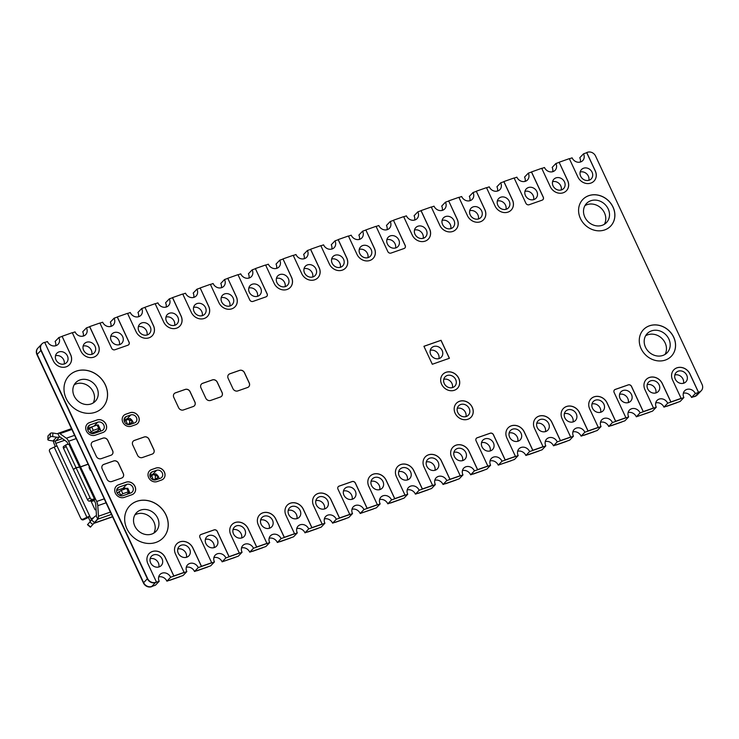 <?xml version="1.0" encoding="UTF-8"?>
<svg xmlns="http://www.w3.org/2000/svg" width="739" height="739" viewBox="0 0 739 739"><rect width="100%" height="100%" fill="white"/><g stroke="black" fill="none" stroke-linecap="round" stroke-linejoin="round"><path stroke-width="1.11" d="M37.772 348.235A6.42 5.616 43.7 0 0 37.744 348.263A6.42 5.616 43.7 0 0 36.95 354.609L76.126 438.615M89.53 467.362L90.86 470.216M104.208 498.843L143.412 582.914A6.42 5.616 43.7 0 0 151.504 586.72L152.326 586.396A14.041 12.277 -136.3 0 1 152.271 586.295M694.263 396.52L694.272 396.538A10.291 8.997 -136.3 0 1 694.318 396.649L695.085 396.381A6.42 5.616 43.7 0 0 697.062 395.116A6.42 5.616 43.7 0 0 697.089 395.088M666.643 406.182L666.652 406.21A10.291 8.997 -136.3 0 1 666.707 406.321L676.979 402.681A10.328 9.034 -136.3 0 1 676.933 402.579M639.032 415.854L649.369 412.353A10.134 8.859 -136.3 0 1 649.322 412.251M611.467 425.507L611.43 425.544A10.697 9.358 -136.3 0 1 611.476 425.655L621.711 421.923M583.801 435.188L583.819 435.216A9.912 8.665 -136.3 0 1 583.865 435.326L594.147 431.687A10.207 8.933 -136.3 0 1 594.091 431.585M556.245 444.841L556.199 444.887A10.207 8.933 -136.3 0 1 556.255 444.998L566.527 441.359A9.912 8.665 -136.3 0 1 566.48 441.257M528.625 454.513L528.588 454.55A10.207 8.933 -136.3 0 1 528.634 454.661L538.916 451.03A10.531 9.21 -136.3 0 1 538.87 450.929M500.959 464.194L511.305 460.702A10.531 9.21 -136.3 0 1 511.249 460.591M473.348 473.865L473.357 473.893A10.531 9.21 -136.3 0 1 473.413 474.004L483.639 470.263M445.783 483.518L445.746 483.555A10.531 9.21 -136.3 0 1 445.802 483.675L456.074 480.036A11.233 9.819 -136.3 0 1 456.028 479.934M418.117 493.209L418.135 493.227A10.531 9.21 -136.3 0 1 418.182 493.338L428.463 489.708A11.233 9.819 -136.3 0 1 428.408 489.606M390.571 503.01L390.626 502.954A11.233 9.819 -136.3 0 0 390.58 502.853L390.515 502.899A11.233 9.819 -136.3 0 1 390.571 503.01L400.843 499.37A11.233 9.819 -136.3 0 1 400.797 499.268M362.895 512.543L373.232 509.042A11.233 9.819 -136.3 0 1 373.186 508.94M335.284 522.214L335.294 522.233A11.233 9.819 -136.3 0 1 335.34 522.344L345.575 518.612M307.72 531.858L307.673 531.904A11.233 9.819 -136.3 0 1 307.729 532.015L318.001 528.376A11.233 9.819 -136.3 0 1 317.955 528.274M280.053 541.548L280.063 541.576A11.233 9.819 -136.3 0 1 280.118 541.687L290.39 538.047A11.233 9.819 -136.3 0 1 290.344 537.946M252.442 551.22L252.452 551.239A9.358 8.184 -136.3 0 1 252.498 551.349L262.779 547.719A11.233 9.819 -136.3 0 1 262.733 547.617M224.822 560.892L235.168 557.391A14.041 12.277 -136.3 0 1 235.113 557.28M197.211 570.554L197.221 570.582A9.358 8.184 -136.3 0 1 197.276 570.693L207.502 566.952M169.6 580.226L169.61 580.244A12.036 10.522 -136.3 0 1 169.656 580.364L179.937 576.725A14.041 12.277 -136.3 0 1 179.891 576.623M37.883 348.115A6.42 5.616 43.7 0 0 37.8 348.208A6.42 5.616 43.7 0 0 37.005 354.554L143.468 582.859A6.42 5.616 43.7 0 0 151.56 586.664L152.326 586.396M169.61 580.244L169.647 580.207A12.036 10.522 -136.3 0 1 169.711 580.3L179.937 576.725M197.221 570.582L197.258 570.536A9.358 8.184 -136.3 0 1 197.331 570.637L207.548 567.053M224.896 560.864L235.168 557.391M252.452 551.239L252.489 551.202A9.358 8.184 -136.3 0 1 252.553 551.294L262.779 547.719M280.118 541.521A11.233 9.819 -136.3 0 1 280.173 541.632L290.39 538.047M307.738 531.858A11.233 9.819 -136.3 0 1 307.784 531.96L318.001 528.376M335.349 522.187A11.233 9.819 -136.3 0 1 335.395 522.288L345.621 518.713M362.96 512.515L373.232 509.042M390.626 502.954L400.843 499.37M418.135 493.227L418.172 493.19A10.531 9.21 -136.3 0 1 418.237 493.282L428.463 489.708M445.802 483.509A10.531 9.21 -136.3 0 1 445.848 483.611L456.074 480.036M473.357 473.893L473.403 473.847A10.531 9.21 -136.3 0 1 473.468 473.948L483.685 470.364M501.033 464.175L511.305 460.702M528.644 454.503A10.207 8.933 -136.3 0 1 528.69 454.605L538.916 451.03M556.264 444.832A10.207 8.933 -136.3 0 1 556.31 444.943L566.527 441.359M583.819 435.216L583.856 435.169A9.912 8.665 -136.3 0 1 583.921 435.271L594.147 431.687M611.486 425.498A10.697 9.358 -136.3 0 1 611.532 425.599L621.758 422.024M639.096 415.826L649.369 412.353M666.652 406.21L666.698 406.164A10.291 8.997 -136.3 0 1 666.763 406.265L676.979 402.681M694.327 396.492A10.291 8.997 -136.3 0 1 694.374 396.594L695.14 396.326A6.42 5.616 43.7 0 0 697.117 395.06A6.42 5.616 43.7 0 0 697.21 394.968M310.583 249.403L307.378 250.521A6.743 5.903 -136.3 0 1 306.593 257.301A6.743 5.903 -136.3 0 1 296.071 254.752A6.743 5.903 -136.3 0 1 295.96 254.521L293.263 255.463A9.228 8.074 -136.3 0 1 293.198 255.334L282.982 258.909A10.965 9.589 -136.3 0 1 283.028 259.019L291.545 277.291A10.281 8.988 -136.3 0 1 290.279 287.434A10.281 8.988 -136.3 0 1 274.151 283.379L265.643 265.116A9.228 8.074 -136.3 0 1 265.587 264.996L255.361 268.58L267.13 293.808A2.568 2.245 -136.3 0 1 266.022 296.847L252.969 301.42A2.568 2.245 -136.3 0 1 249.736 299.895L237.976 274.668L227.695 278.307A10.965 9.589 -136.3 0 1 227.751 278.418L224.536 279.527A6.743 5.903 -136.3 0 1 223.76 286.307A6.743 5.903 -136.3 0 1 213.229 283.758A6.743 5.903 -136.3 0 1 213.118 283.527L210.421 284.469A9.228 8.074 -136.3 0 1 210.356 284.339L200.084 287.97A10.965 9.589 -136.3 0 1 200.14 288.09L196.916 289.198A6.743 5.903 -136.3 0 1 196.14 295.979A6.743 5.903 -136.3 0 1 185.618 293.429A6.743 5.903 -136.3 0 1 185.507 293.198L182.81 294.14A9.228 8.074 -136.3 0 1 182.745 294.002L172.464 297.641A10.965 9.589 -136.3 0 1 172.52 297.752L181.037 316.024A10.281 8.988 -136.3 0 1 179.799 326.139A10.281 8.988 -136.3 0 1 163.698 322.056L155.181 303.784A9.228 8.074 -136.3 0 1 155.135 303.674L144.853 307.313A9.746 8.526 -136.3 0 1 144.909 307.424L141.694 308.542A6.743 5.903 -136.3 0 1 140.918 315.313A6.743 5.903 -136.3 0 1 130.387 312.763A6.743 5.903 -136.3 0 1 130.276 312.532L127.579 313.484A8.766 7.667 -136.3 0 1 127.514 313.345L117.242 316.976L129.002 342.212A2.568 2.245 -136.3 0 1 127.949 345.196L114.905 349.759A2.568 2.245 -136.3 0 1 111.663 348.245L99.904 323.017L89.678 326.592A9.746 8.526 -136.3 0 1 89.733 326.703L98.25 344.965A10.281 8.988 -136.3 0 1 96.985 355.117A10.281 8.988 -136.3 0 1 80.856 351.062L72.339 332.799A8.766 7.667 -136.3 0 1 72.293 332.679L62.011 336.319A10.965 9.589 -136.3 0 1 62.067 336.43L58.852 337.547A6.743 5.903 -136.3 0 1 58.076 344.319A6.743 5.903 -136.3 0 1 47.545 341.769A6.743 5.903 -136.3 0 1 47.435 341.538L44.737 342.49M89.678 326.749L86.463 327.876A6.743 5.903 -136.3 0 1 85.687 334.647A6.743 5.903 -136.3 0 1 75.156 332.107A6.743 5.903 -136.3 0 1 75.055 331.876L72.348 332.818M117.289 317.086L114.083 318.204A6.743 5.903 -136.3 0 1 113.298 324.984A6.743 5.903 -136.3 0 1 102.776 322.435A6.743 5.903 -136.3 0 1 102.666 322.204L99.968 323.146M172.52 297.743L169.305 298.87A6.743 5.903 -136.3 0 1 168.529 305.641A6.743 5.903 -136.3 0 1 157.998 303.092A6.743 5.903 -136.3 0 1 157.897 302.861L155.19 303.812M255.361 268.737L252.147 269.864A6.743 5.903 -136.3 0 1 251.371 276.635A6.743 5.903 -136.3 0 1 240.84 274.086A6.743 5.903 -136.3 0 1 240.738 273.855L238.032 274.806M282.982 258.909L282.926 258.964A10.965 9.589 -136.3 0 1 282.982 259.084L279.758 260.193A6.743 5.903 -136.3 0 1 278.982 266.964A6.743 5.903 -136.3 0 1 268.46 264.423A6.743 5.903 -136.3 0 1 268.349 264.192L265.652 265.135M338.203 239.732L334.989 240.859A6.743 5.903 -136.3 0 1 334.213 247.63A6.743 5.903 -136.3 0 1 323.682 245.08A6.743 5.903 -136.3 0 1 323.58 244.849L320.874 245.801M62.067 336.263A10.965 9.589 -136.3 0 1 62.122 336.374L70.639 354.637A10.281 8.988 -136.3 0 1 69.374 364.789A10.281 8.988 -136.3 0 1 53.245 360.724L44.728 342.462A8.766 7.667 -136.3 0 1 44.673 342.351L43.915 342.619A6.42 5.616 43.7 0 0 41.938 343.884A6.42 5.616 43.7 0 0 41.144 350.221L147.606 578.535A6.42 5.616 43.7 0 0 155.698 582.332L156.456 582.073A14.041 12.277 -136.3 0 1 156.409 581.953L147.892 563.691A10.281 8.988 -136.3 0 1 149.158 553.548A10.281 8.988 -136.3 0 1 165.287 557.603L173.804 575.866A12.036 10.522 -136.3 0 1 173.85 575.977L184.076 572.402A14.041 12.277 -136.3 0 1 184.02 572.291L175.503 554.028A10.281 8.988 -136.3 0 1 176.769 543.876A10.281 8.988 -136.3 0 1 192.897 547.932L201.414 566.194A9.358 8.184 -136.3 0 1 201.461 566.314L211.687 562.73L199.927 537.502A2.568 2.245 -136.3 0 1 201.036 534.463L214.079 529.891A2.568 2.245 -136.3 0 1 217.312 531.415L229.081 556.643L239.297 553.058A14.041 12.277 -136.3 0 1 239.251 552.948L230.734 534.685A10.281 8.988 -136.3 0 1 232 524.542A10.281 8.988 -136.3 0 1 248.119 528.597L256.636 546.86A9.358 8.184 -136.3 0 1 256.692 546.971L266.918 543.396A11.233 9.819 -136.3 0 1 266.862 543.285L258.345 525.013A10.281 8.988 -136.3 0 1 259.611 514.871A10.281 8.988 -136.3 0 1 275.739 518.926L284.256 537.188A11.233 9.819 -136.3 0 1 284.303 537.299L294.528 533.724A11.233 9.819 -136.3 0 1 294.473 533.613L285.956 515.351A10.281 8.988 -136.3 0 1 287.231 505.199A10.281 8.988 -136.3 0 1 303.35 509.254L311.867 527.526A11.233 9.819 -136.3 0 1 311.923 527.637L322.139 524.053A11.233 9.819 -136.3 0 1 322.084 523.942L313.567 505.679A10.281 8.988 -136.3 0 1 314.842 495.527A10.281 8.988 -136.3 0 1 330.961 499.592L339.478 517.854A11.233 9.819 -136.3 0 1 339.534 517.965L349.75 514.39L337.991 489.163A2.568 2.245 -136.3 0 1 339.099 486.114L352.152 481.551A2.568 2.245 -136.3 0 1 355.385 483.066L367.144 508.293L377.37 504.719A11.233 9.819 -136.3 0 1 377.315 504.608L368.798 486.345A10.281 8.988 -136.3 0 1 370.073 476.193A10.281 8.988 -136.3 0 1 386.192 480.248L394.709 498.52A11.233 9.819 -136.3 0 1 394.765 498.631L404.981 495.047A11.233 9.819 -136.3 0 1 404.926 494.936L396.409 476.673A10.281 8.988 -136.3 0 1 397.684 466.521A10.281 8.988 -136.3 0 1 413.803 470.586L422.32 488.849A10.531 9.21 -136.3 0 1 422.375 488.959L432.592 485.375A11.233 9.819 -136.3 0 1 432.546 485.264L424.029 467.002A10.281 8.988 -136.3 0 1 425.294 456.859A10.281 8.988 -136.3 0 1 441.423 460.914L449.94 479.177A10.531 9.21 -136.3 0 1 449.986 479.288L460.212 475.713A11.233 9.819 -136.3 0 1 460.157 475.602L451.64 457.339A10.281 8.988 -136.3 0 1 452.905 447.187A10.281 8.988 -136.3 0 1 469.034 451.243L477.551 469.505A10.531 9.21 -136.3 0 1 477.606 469.625L487.823 466.041L476.064 440.813A2.568 2.245 -136.3 0 1 477.172 437.774L490.216 433.202A2.568 2.245 -136.3 0 1 493.449 434.726L505.217 459.954L515.434 456.369A10.531 9.21 -136.3 0 1 515.388 456.259L506.871 437.996A10.281 8.988 -136.3 0 1 508.136 427.844A10.281 8.988 -136.3 0 1 524.265 431.909L532.782 450.171A10.207 8.933 -136.3 0 1 532.828 450.282L543.054 446.707A10.531 9.21 -136.3 0 1 542.999 446.596L534.482 428.324A10.281 8.988 -136.3 0 1 535.747 418.182A10.281 8.988 -136.3 0 1 551.876 422.237L560.393 440.499A10.207 8.933 -136.3 0 1 560.439 440.61L570.665 437.035A9.912 8.665 -136.3 0 1 570.61 436.925L562.093 418.662A10.281 8.988 -136.3 0 1 563.367 408.51A10.281 8.988 -136.3 0 1 579.487 412.565L588.004 430.837A9.912 8.665 -136.3 0 1 588.059 430.948L598.276 427.364A10.207 8.933 -136.3 0 1 598.23 427.253L589.713 408.99A10.281 8.988 -136.3 0 1 590.978 398.838A10.281 8.988 -136.3 0 1 607.098 402.903L615.615 421.165A10.697 9.358 -136.3 0 1 615.67 421.276L625.896 417.701L614.127 392.474A2.568 2.245 -136.3 0 1 615.236 389.425L628.289 384.862A2.568 2.245 -136.3 0 1 631.522 386.377L643.281 411.605L653.507 408.03A10.134 8.859 -136.3 0 1 653.452 407.919L644.935 389.656A10.281 8.988 -136.3 0 1 646.209 379.504A10.281 8.988 -136.3 0 1 662.329 383.559L670.846 401.822A10.291 8.997 -136.3 0 1 670.901 401.942L681.118 398.358A10.328 9.034 -136.3 0 1 681.062 398.247L672.555 379.985A10.281 8.988 -136.3 0 1 673.82 369.833A10.281 8.988 -136.3 0 1 689.94 373.897L698.457 392.16A10.291 8.997 -136.3 0 1 698.512 392.27L699.279 392.003A6.42 5.616 43.7 0 0 701.256 390.737A6.42 5.616 43.7 0 0 702.05 384.391L595.588 156.086A6.42 5.616 43.7 0 0 587.496 152.28L586.729 152.548A10.281 8.988 -136.3 0 1 586.784 152.668L595.301 170.931A10.281 8.988 -136.3 0 1 594.027 181.073A10.281 8.988 -136.3 0 1 577.907 177.018L569.39 158.756A10.355 9.062 -136.3 0 1 569.335 158.645L559.063 162.275A10.244 8.96 -136.3 0 1 559.118 162.386L555.904 163.504A6.743 5.903 -136.3 0 1 555.118 170.275A6.743 5.903 -136.3 0 1 544.597 167.735A6.743 5.903 -136.3 0 1 544.486 167.504L541.789 168.446A10.392 9.09 -136.3 0 1 541.724 168.307L531.443 171.947L543.211 197.174A2.568 2.245 -136.3 0 1 542.158 200.158L529.106 204.731A2.568 2.245 -136.3 0 1 525.872 203.207L514.113 177.979L503.887 181.554A10.799 9.441 -136.3 0 1 503.943 181.674L512.46 199.936A10.281 8.988 -136.3 0 1 511.185 210.088A10.281 8.988 -136.3 0 1 495.065 206.024L486.548 187.761A10.475 9.164 -136.3 0 1 486.493 187.651L476.276 191.225A10.632 9.302 -136.3 0 1 476.332 191.336L484.849 209.608A10.281 8.988 -136.3 0 1 483.574 219.751A10.281 8.988 -136.3 0 1 467.454 215.696L458.937 197.433A10.632 9.302 -136.3 0 1 458.882 197.313L448.656 200.897A10.632 9.302 -136.3 0 1 448.712 201.008L457.229 219.271A10.281 8.988 -136.3 0 1 455.963 229.423A10.281 8.988 -136.3 0 1 439.834 225.367L431.317 207.096A9.478 8.295 -136.3 0 1 431.271 206.985L420.99 210.624A10.632 9.302 -136.3 0 1 421.045 210.735L429.562 228.998A10.281 8.988 -136.3 0 1 428.324 239.122A10.281 8.988 -136.3 0 1 412.223 235.03L403.706 216.767A9.478 8.295 -136.3 0 1 403.651 216.656L393.434 220.231L405.194 245.459A2.568 2.245 -136.3 0 1 404.085 248.507L391.042 253.071A2.568 2.245 -136.3 0 1 387.809 251.556L376.04 226.319L365.768 229.958A10.965 9.589 -136.3 0 1 365.814 230.069L362.6 231.187A6.743 5.903 -136.3 0 1 361.824 237.958A6.743 5.903 -136.3 0 1 351.293 235.408A6.743 5.903 -136.3 0 1 351.191 235.187L348.494 236.129A9.228 8.074 -136.3 0 1 348.429 235.99L338.203 239.575A10.965 9.589 -136.3 0 1 338.259 239.685L346.776 257.948A10.281 8.988 -136.3 0 1 345.51 268.1A10.281 8.988 -136.3 0 1 329.382 264.035L320.865 245.773A9.228 8.074 -136.3 0 1 320.809 245.662L310.592 249.237A10.965 9.589 -136.3 0 1 310.648 249.357L319.165 267.62A10.281 8.988 -136.3 0 1 317.89 277.762A10.281 8.988 -136.3 0 1 301.771 273.707L293.254 255.445M393.425 220.398L390.22 221.515A6.743 5.903 -136.3 0 1 389.435 228.296A6.743 5.903 -136.3 0 1 378.913 225.746A6.743 5.903 -136.3 0 1 378.802 225.515L376.105 226.457M421.036 210.726L417.831 211.844A6.743 5.903 -136.3 0 1 417.055 218.624A6.743 5.903 -136.3 0 1 406.524 216.074A6.743 5.903 -136.3 0 1 406.413 215.843L403.716 216.786M448.656 200.897L448.61 200.953A10.632 9.302 -136.3 0 1 448.656 201.063L445.441 202.181A6.743 5.903 -136.3 0 1 444.666 208.952A6.743 5.903 -136.3 0 1 434.135 206.403A6.743 5.903 -136.3 0 1 434.033 206.172L431.327 207.123M476.276 191.225L476.221 191.281A10.632 9.302 -136.3 0 1 476.276 191.401L473.062 192.51A6.743 5.903 -136.3 0 1 472.276 199.29A6.743 5.903 -136.3 0 1 461.755 196.74A6.743 5.903 -136.3 0 1 461.644 196.509L458.947 197.452M503.878 181.72L500.672 182.838A6.743 5.903 -136.3 0 1 499.897 189.618A6.743 5.903 -136.3 0 1 489.366 187.069A6.743 5.903 -136.3 0 1 489.255 186.838L486.558 187.78M531.498 172.048L528.283 173.175A6.743 5.903 -136.3 0 1 527.507 179.947A6.743 5.903 -136.3 0 1 516.977 177.397A6.743 5.903 -136.3 0 1 516.875 177.166L514.168 178.117M586.72 152.714L583.514 153.832A6.743 5.903 -136.3 0 1 582.738 160.612A6.743 5.903 -136.3 0 1 572.208 158.063A6.743 5.903 -136.3 0 1 572.097 157.832L569.399 158.774M41.79 344.032A6.42 5.616 43.7 0 0 41.707 344.125A6.42 5.616 43.7 0 0 40.913 350.462L147.375 578.766A6.42 5.616 43.7 0 0 155.467 582.572L159.218 581.26A6.743 5.903 -136.3 0 1 160.003 574.489A6.743 5.903 -136.3 0 1 170.533 577.039A6.743 5.903 -136.3 0 1 170.635 577.261L186.838 571.589A6.743 5.903 -136.3 0 1 187.614 564.818A6.743 5.903 -136.3 0 1 198.144 567.367A6.743 5.903 -136.3 0 1 198.246 567.598L214.449 561.917A6.743 5.903 -136.3 0 1 215.225 555.146A6.743 5.903 -136.3 0 1 225.755 557.696A6.743 5.903 -136.3 0 1 225.866 557.927L242.059 552.255A6.743 5.903 -136.3 0 1 242.845 545.484A6.743 5.903 -136.3 0 1 253.366 548.033A6.743 5.903 -136.3 0 1 253.477 548.255L269.68 542.583A6.743 5.903 -136.3 0 1 270.456 535.812A6.743 5.903 -136.3 0 1 280.986 538.361A6.743 5.903 -136.3 0 1 281.088 538.583L297.29 532.911A6.743 5.903 -136.3 0 1 298.066 526.14A6.743 5.903 -136.3 0 1 308.597 528.69A6.743 5.903 -136.3 0 1 308.699 528.921L324.901 523.249A6.743 5.903 -136.3 0 1 325.687 516.469A6.743 5.903 -136.3 0 1 336.208 519.027A6.743 5.903 -136.3 0 1 336.319 519.249L352.521 513.577A6.743 5.903 -136.3 0 1 353.297 506.806A6.743 5.903 -136.3 0 1 363.828 509.356A6.743 5.903 -136.3 0 1 363.93 509.577L380.132 503.906A6.743 5.903 -136.3 0 1 380.908 497.135A6.743 5.903 -136.3 0 1 391.439 499.684A6.743 5.903 -136.3 0 1 391.541 499.915L407.743 494.243A6.743 5.903 -136.3 0 1 408.528 487.463A6.743 5.903 -136.3 0 1 419.05 490.012A6.743 5.903 -136.3 0 1 419.161 490.243L435.354 484.572A6.743 5.903 -136.3 0 1 436.139 477.8A6.743 5.903 -136.3 0 1 446.67 480.35A6.743 5.903 -136.3 0 1 446.772 480.572L462.974 474.9A6.743 5.903 -136.3 0 1 463.75 468.129A6.743 5.903 -136.3 0 1 474.281 470.678A6.743 5.903 -136.3 0 1 474.383 470.909L490.585 465.228A6.743 5.903 -136.3 0 1 491.361 458.457A6.743 5.903 -136.3 0 1 501.892 461.007A6.743 5.903 -136.3 0 1 502.003 461.238L518.196 455.566A6.743 5.903 -136.3 0 1 518.981 448.795A6.743 5.903 -136.3 0 1 529.512 451.344A6.743 5.903 -136.3 0 1 529.614 451.566L545.816 445.894A6.743 5.903 -136.3 0 1 546.592 439.123A6.743 5.903 -136.3 0 1 557.123 441.673A6.743 5.903 -136.3 0 1 557.224 441.894L573.427 436.222A6.743 5.903 -136.3 0 1 574.203 429.451A6.743 5.903 -136.3 0 1 584.734 432.001A6.743 5.903 -136.3 0 1 584.845 432.232L601.038 426.56A6.743 5.903 -136.3 0 1 601.823 419.78A6.743 5.903 -136.3 0 1 612.345 422.338A6.743 5.903 -136.3 0 1 612.455 422.56L628.658 416.888A6.743 5.903 -136.3 0 1 629.434 410.117A6.743 5.903 -136.3 0 1 639.965 412.667A6.743 5.903 -136.3 0 1 640.066 412.889L656.269 407.217A6.743 5.903 -136.3 0 1 657.045 400.446A6.743 5.903 -136.3 0 1 667.576 402.995A6.743 5.903 -136.3 0 1 667.677 403.226L683.88 397.554A6.743 5.903 -136.3 0 1 684.665 390.774A6.743 5.903 -136.3 0 1 695.187 393.324A6.743 5.903 -136.3 0 1 695.297 393.554L699.048 392.243A6.42 5.616 43.7 0 0 701.025 390.968A6.42 5.616 43.7 0 0 701.117 390.885M683.335 393.25A6.743 5.903 -136.3 0 1 691.455 397.231A6.743 5.903 -136.3 0 1 691.556 397.462L695.297 393.554M655.724 402.921A6.743 5.903 -136.3 0 1 663.844 406.903A6.743 5.903 -136.3 0 1 663.945 407.134L667.677 403.226M628.104 412.584A6.743 5.903 -136.3 0 1 636.224 416.574A6.743 5.903 -136.3 0 1 636.334 416.796L640.066 412.889M600.493 422.255A6.743 5.903 -136.3 0 1 608.613 426.237A6.743 5.903 -136.3 0 1 608.714 426.468L612.455 422.56M572.882 431.927A6.743 5.903 -136.3 0 1 581.002 435.908A6.743 5.903 -136.3 0 1 581.103 436.139L584.845 432.232M545.271 441.589A6.743 5.903 -136.3 0 1 553.382 445.58A6.743 5.903 -136.3 0 1 553.493 445.802L557.224 441.894M517.651 451.261A6.743 5.903 -136.3 0 1 525.771 455.252A6.743 5.903 -136.3 0 1 525.872 455.473L529.614 451.566M490.04 460.933A6.743 5.903 -136.3 0 1 498.16 464.914A6.743 5.903 -136.3 0 1 498.262 465.145L502.003 461.238M462.429 470.604A6.743 5.903 -136.3 0 1 470.54 474.586A6.743 5.903 -136.3 0 1 470.651 474.808L474.383 470.909M434.809 480.267A6.743 5.903 -136.3 0 1 442.929 484.257A6.743 5.903 -136.3 0 1 443.031 484.479L446.772 480.572M407.198 489.939A6.743 5.903 -136.3 0 1 415.318 493.92A6.743 5.903 -136.3 0 1 415.42 494.151L419.161 490.243M379.587 499.61A6.743 5.903 -136.3 0 1 387.698 503.592A6.743 5.903 -136.3 0 1 387.809 503.822L391.541 499.915M351.967 509.273A6.743 5.903 -136.3 0 1 360.087 513.263A6.743 5.903 -136.3 0 1 360.198 513.485L363.93 509.577M324.356 518.944A6.743 5.903 -136.3 0 1 332.476 522.935A6.743 5.903 -136.3 0 1 332.578 523.157L336.319 519.249M296.745 528.616A6.743 5.903 -136.3 0 1 304.865 532.597A6.743 5.903 -136.3 0 1 304.967 532.828L308.699 528.921M269.125 538.278A6.743 5.903 -136.3 0 1 277.245 542.269A6.743 5.903 -136.3 0 1 277.356 542.491L281.088 538.583M241.514 547.95A6.743 5.903 -136.3 0 1 249.634 551.941A6.743 5.903 -136.3 0 1 249.736 552.162L253.477 548.255M213.904 557.622A6.743 5.903 -136.3 0 1 222.023 561.603A6.743 5.903 -136.3 0 1 222.125 561.834L225.866 557.927M186.283 567.293A6.743 5.903 -136.3 0 1 194.403 571.275A6.743 5.903 -136.3 0 1 194.514 571.506L198.246 567.598M158.673 576.956A6.743 5.903 -136.3 0 1 166.792 580.946A6.743 5.903 -136.3 0 1 166.894 581.168L170.635 577.261M589.168 180.205A6.743 5.903 -136.3 0 1 581.371 177.415A6.743 5.903 -136.3 0 1 581.501 169.545A6.743 5.903 -136.3 0 1 583.579 168.215A6.743 5.903 -136.3 0 1 591.376 171.014A6.743 5.903 -136.3 0 1 591.246 178.875A6.743 5.903 -136.3 0 1 589.168 180.205M683.815 383.171A6.743 5.903 -136.3 0 1 676.019 380.373A6.743 5.903 -136.3 0 1 676.148 372.511A6.743 5.903 -136.3 0 1 678.226 371.181A6.743 5.903 -136.3 0 1 686.023 373.971A6.743 5.903 -136.3 0 1 685.894 381.841A6.743 5.903 -136.3 0 1 683.815 383.171M584.909 205.673A13.81 12.083 -136.3 0 1 587.052 204.657A13.81 12.083 -136.3 0 1 602.045 209.165A13.81 12.083 -136.3 0 1 604.373 224.277M602.23 225.293A13.81 12.083 -136.3 0 1 586.267 219.575A13.81 12.083 -136.3 0 1 586.526 203.474A13.81 12.083 -136.3 0 1 590.784 200.749A13.81 12.083 -136.3 0 1 606.747 206.467A13.81 12.083 -136.3 0 1 606.488 222.568A13.81 12.083 -136.3 0 1 602.23 225.293M645.59 335.802A13.81 12.083 -136.3 0 1 647.734 334.795A13.81 12.083 -136.3 0 1 662.726 339.293A13.81 12.083 -136.3 0 1 665.054 354.415M662.911 355.431A13.81 12.083 -136.3 0 1 646.948 349.713A13.81 12.083 -136.3 0 1 647.207 333.612A13.81 12.083 -136.3 0 1 651.465 330.887A13.81 12.083 -136.3 0 1 667.437 336.605A13.81 12.083 -136.3 0 1 667.169 352.706A13.81 12.083 -136.3 0 1 662.911 355.431M561.557 189.877A6.743 5.903 -136.3 0 1 553.76 187.078A6.743 5.903 -136.3 0 1 553.89 179.217A6.743 5.903 -136.3 0 1 555.968 177.887A6.743 5.903 -136.3 0 1 563.765 180.676A6.743 5.903 -136.3 0 1 563.635 188.547A6.743 5.903 -136.3 0 1 561.557 189.877M656.204 392.834A6.743 5.903 -136.3 0 1 648.408 390.044A6.743 5.903 -136.3 0 1 648.528 382.183A6.743 5.903 -136.3 0 1 650.616 380.853A6.743 5.903 -136.3 0 1 658.412 383.643A6.743 5.903 -136.3 0 1 658.283 391.504A6.743 5.903 -136.3 0 1 656.204 392.834M533.946 199.539A6.743 5.903 -136.3 0 1 526.15 196.75A6.743 5.903 -136.3 0 1 526.279 188.888A6.743 5.903 -136.3 0 1 528.357 187.558A6.743 5.903 -136.3 0 1 536.154 190.348A6.743 5.903 -136.3 0 1 536.024 198.209A6.743 5.903 -136.3 0 1 533.946 199.539M628.584 402.506A6.743 5.903 -136.3 0 1 620.788 399.716A6.743 5.903 -136.3 0 1 620.917 391.855A6.743 5.903 -136.3 0 1 622.995 390.525A6.743 5.903 -136.3 0 1 630.792 393.314A6.743 5.903 -136.3 0 1 630.663 401.175A6.743 5.903 -136.3 0 1 628.584 402.506M506.326 209.211A6.743 5.903 -136.3 0 1 498.529 206.421A6.743 5.903 -136.3 0 1 498.659 198.56A6.743 5.903 -136.3 0 1 500.737 197.221A6.743 5.903 -136.3 0 1 508.534 200.02A6.743 5.903 -136.3 0 1 508.414 207.881A6.743 5.903 -136.3 0 1 506.326 209.211M600.973 412.177A6.743 5.903 -136.3 0 1 593.177 409.388A6.743 5.903 -136.3 0 1 593.306 401.517A6.743 5.903 -136.3 0 1 595.385 400.187A6.743 5.903 -136.3 0 1 603.181 402.986A6.743 5.903 -136.3 0 1 603.052 410.847A6.743 5.903 -136.3 0 1 600.973 412.177M478.715 218.883A6.743 5.903 -136.3 0 1 470.919 216.084A6.743 5.903 -136.3 0 1 471.048 208.222A6.743 5.903 -136.3 0 1 473.126 206.892A6.743 5.903 -136.3 0 1 480.923 209.682A6.743 5.903 -136.3 0 1 480.793 217.552A6.743 5.903 -136.3 0 1 478.715 218.883M573.362 421.84A6.743 5.903 -136.3 0 1 565.566 419.05A6.743 5.903 -136.3 0 1 565.686 411.189A6.743 5.903 -136.3 0 1 567.774 409.859A6.743 5.903 -136.3 0 1 575.57 412.648A6.743 5.903 -136.3 0 1 575.441 420.509A6.743 5.903 -136.3 0 1 573.362 421.84M451.104 228.545A6.743 5.903 -136.3 0 1 443.308 225.755A6.743 5.903 -136.3 0 1 443.437 217.894A6.743 5.903 -136.3 0 1 445.515 216.564A6.743 5.903 -136.3 0 1 453.312 219.354A6.743 5.903 -136.3 0 1 453.183 227.215A6.743 5.903 -136.3 0 1 451.104 228.545M545.742 431.511A6.743 5.903 -136.3 0 1 537.946 428.722A6.743 5.903 -136.3 0 1 538.075 420.861A6.743 5.903 -136.3 0 1 540.154 419.53A6.743 5.903 -136.3 0 1 547.95 422.32A6.743 5.903 -136.3 0 1 547.83 430.181A6.743 5.903 -136.3 0 1 545.742 431.511M423.484 238.217A6.743 5.903 -136.3 0 1 415.688 235.427A6.743 5.903 -136.3 0 1 415.817 227.566A6.743 5.903 -136.3 0 1 417.895 226.236A6.743 5.903 -136.3 0 1 425.692 229.025A6.743 5.903 -136.3 0 1 425.572 236.886A6.743 5.903 -136.3 0 1 423.484 238.217M518.131 441.183A6.743 5.903 -136.3 0 1 510.335 438.393A6.743 5.903 -136.3 0 1 510.464 430.523A6.743 5.903 -136.3 0 1 512.543 429.193A6.743 5.903 -136.3 0 1 520.339 431.992A6.743 5.903 -136.3 0 1 520.21 439.853A6.743 5.903 -136.3 0 1 518.131 441.183M395.873 247.888A6.743 5.903 -136.3 0 1 388.077 245.099A6.743 5.903 -136.3 0 1 388.206 237.228A6.743 5.903 -136.3 0 1 390.284 235.898A6.743 5.903 -136.3 0 1 398.081 238.697A6.743 5.903 -136.3 0 1 397.952 246.558A6.743 5.903 -136.3 0 1 395.873 247.888M490.52 450.855A6.743 5.903 -136.3 0 1 482.724 448.056A6.743 5.903 -136.3 0 1 482.853 440.195A6.743 5.903 -136.3 0 1 484.932 438.864A6.743 5.903 -136.3 0 1 492.728 441.654A6.743 5.903 -136.3 0 1 492.599 449.524A6.743 5.903 -136.3 0 1 490.52 450.855M439.243 358.507A6.743 5.903 -136.3 0 1 431.447 355.718A6.743 5.903 -136.3 0 1 431.567 347.857A6.743 5.903 -136.3 0 1 433.645 346.526A6.743 5.903 -136.3 0 1 441.442 349.316A6.743 5.903 -136.3 0 1 441.322 357.177A6.743 5.903 -136.3 0 1 439.243 358.507M452.758 387.504A6.743 5.903 -136.3 0 1 444.961 384.714A6.743 5.903 -136.3 0 1 445.09 376.853A6.743 5.903 -136.3 0 1 447.169 375.514A6.743 5.903 -136.3 0 1 454.965 378.313A6.743 5.903 -136.3 0 1 454.836 386.174A6.743 5.903 -136.3 0 1 452.758 387.504M466.281 416.5A6.743 5.903 -136.3 0 1 458.485 413.711A6.743 5.903 -136.3 0 1 458.614 405.84A6.743 5.903 -136.3 0 1 460.693 404.51A6.743 5.903 -136.3 0 1 468.489 407.309A6.743 5.903 -136.3 0 1 468.36 415.17A6.743 5.903 -136.3 0 1 466.281 416.5M368.262 257.56A6.743 5.903 -136.3 0 1 360.466 254.761A6.743 5.903 -136.3 0 1 360.595 246.9A6.743 5.903 -136.3 0 1 362.673 245.57A6.743 5.903 -136.3 0 1 370.47 248.359A6.743 5.903 -136.3 0 1 370.341 256.221A6.743 5.903 -136.3 0 1 368.262 257.56M462.9 460.517A6.743 5.903 -136.3 0 1 455.104 457.727A6.743 5.903 -136.3 0 1 455.233 449.866A6.743 5.903 -136.3 0 1 457.312 448.536A6.743 5.903 -136.3 0 1 465.108 451.326A6.743 5.903 -136.3 0 1 464.988 459.187A6.743 5.903 -136.3 0 1 462.9 460.517M340.651 267.222A6.743 5.903 -136.3 0 1 332.855 264.433A6.743 5.903 -136.3 0 1 332.975 256.572A6.743 5.903 -136.3 0 1 335.053 255.241A6.743 5.903 -136.3 0 1 342.85 258.031A6.743 5.903 -136.3 0 1 342.73 265.892A6.743 5.903 -136.3 0 1 340.651 267.222M435.289 470.189A6.743 5.903 -136.3 0 1 427.493 467.399A6.743 5.903 -136.3 0 1 427.622 459.538A6.743 5.903 -136.3 0 1 429.701 458.198A6.743 5.903 -136.3 0 1 437.497 460.997A6.743 5.903 -136.3 0 1 437.368 468.859A6.743 5.903 -136.3 0 1 435.289 470.189M313.031 276.894A6.743 5.903 -136.3 0 1 305.235 274.104A6.743 5.903 -136.3 0 1 305.364 266.234A6.743 5.903 -136.3 0 1 307.442 264.904A6.743 5.903 -136.3 0 1 315.239 267.703A6.743 5.903 -136.3 0 1 315.11 275.564A6.743 5.903 -136.3 0 1 313.031 276.894M407.679 479.86A6.743 5.903 -136.3 0 1 399.882 477.061A6.743 5.903 -136.3 0 1 400.011 469.2A6.743 5.903 -136.3 0 1 402.09 467.87A6.743 5.903 -136.3 0 1 409.886 470.66A6.743 5.903 -136.3 0 1 409.757 478.53A6.743 5.903 -136.3 0 1 407.679 479.86M285.42 286.566A6.743 5.903 -136.3 0 1 277.624 283.767A6.743 5.903 -136.3 0 1 277.753 275.906A6.743 5.903 -136.3 0 1 279.832 274.575A6.743 5.903 -136.3 0 1 287.628 277.365A6.743 5.903 -136.3 0 1 287.499 285.236A6.743 5.903 -136.3 0 1 285.42 286.566M380.068 489.523A6.743 5.903 -136.3 0 1 372.271 486.733A6.743 5.903 -136.3 0 1 372.391 478.872A6.743 5.903 -136.3 0 1 374.47 477.542A6.743 5.903 -136.3 0 1 382.266 480.332A6.743 5.903 -136.3 0 1 382.146 488.193A6.743 5.903 -136.3 0 1 380.068 489.523M257.809 296.228A6.743 5.903 -136.3 0 1 250.013 293.438A6.743 5.903 -136.3 0 1 250.133 285.577A6.743 5.903 -136.3 0 1 252.221 284.247A6.743 5.903 -136.3 0 1 260.017 287.037A6.743 5.903 -136.3 0 1 259.888 294.898A6.743 5.903 -136.3 0 1 257.809 296.228M352.448 499.194A6.743 5.903 -136.3 0 1 344.651 496.405A6.743 5.903 -136.3 0 1 344.78 488.544A6.743 5.903 -136.3 0 1 346.859 487.213A6.743 5.903 -136.3 0 1 354.655 490.003A6.743 5.903 -136.3 0 1 354.526 497.864A6.743 5.903 -136.3 0 1 352.448 499.194M230.189 305.9A6.743 5.903 -136.3 0 1 222.393 303.11A6.743 5.903 -136.3 0 1 222.522 295.249A6.743 5.903 -136.3 0 1 224.601 293.919A6.743 5.903 -136.3 0 1 232.397 296.708A6.743 5.903 -136.3 0 1 232.268 304.57A6.743 5.903 -136.3 0 1 230.189 305.9M324.837 508.866A6.743 5.903 -136.3 0 1 317.04 506.076A6.743 5.903 -136.3 0 1 317.17 498.206A6.743 5.903 -136.3 0 1 319.248 496.876A6.743 5.903 -136.3 0 1 327.044 499.675A6.743 5.903 -136.3 0 1 326.915 507.536A6.743 5.903 -136.3 0 1 324.837 508.866M202.578 315.571A6.743 5.903 -136.3 0 1 194.782 312.773A6.743 5.903 -136.3 0 1 194.911 304.911A6.743 5.903 -136.3 0 1 196.99 303.581A6.743 5.903 -136.3 0 1 204.786 306.371A6.743 5.903 -136.3 0 1 204.657 314.241A6.743 5.903 -136.3 0 1 202.578 315.571M297.226 518.538A6.743 5.903 -136.3 0 1 289.429 515.739A6.743 5.903 -136.3 0 1 289.549 507.878A6.743 5.903 -136.3 0 1 291.637 506.548A6.743 5.903 -136.3 0 1 299.434 509.337A6.743 5.903 -136.3 0 1 299.304 517.198A6.743 5.903 -136.3 0 1 297.226 518.538M174.967 325.234A6.743 5.903 -136.3 0 1 167.171 322.444A6.743 5.903 -136.3 0 1 167.291 314.583A6.743 5.903 -136.3 0 1 169.379 313.253A6.743 5.903 -136.3 0 1 177.175 316.043A6.743 5.903 -136.3 0 1 177.046 323.904A6.743 5.903 -136.3 0 1 174.967 325.234M269.606 528.2A6.743 5.903 -136.3 0 1 261.809 525.411A6.743 5.903 -136.3 0 1 261.939 517.549A6.743 5.903 -136.3 0 1 264.017 516.219A6.743 5.903 -136.3 0 1 271.813 519.009A6.743 5.903 -136.3 0 1 271.684 526.87A6.743 5.903 -136.3 0 1 269.606 528.2M147.347 334.906A6.743 5.903 -136.3 0 1 139.551 332.116A6.743 5.903 -136.3 0 1 139.68 324.255A6.743 5.903 -136.3 0 1 141.759 322.925A6.743 5.903 -136.3 0 1 149.555 325.714A6.743 5.903 -136.3 0 1 149.435 333.575A6.743 5.903 -136.3 0 1 147.347 334.906M241.995 537.872A6.743 5.903 -136.3 0 1 234.198 535.082A6.743 5.903 -136.3 0 1 234.328 527.212A6.743 5.903 -136.3 0 1 236.406 525.882A6.743 5.903 -136.3 0 1 244.203 528.681A6.743 5.903 -136.3 0 1 244.073 536.542A6.743 5.903 -136.3 0 1 241.995 537.872M119.736 344.577A6.743 5.903 -136.3 0 1 111.94 341.787A6.743 5.903 -136.3 0 1 112.069 333.917A6.743 5.903 -136.3 0 1 114.148 332.587A6.743 5.903 -136.3 0 1 121.944 335.386A6.743 5.903 -136.3 0 1 121.815 343.247A6.743 5.903 -136.3 0 1 119.736 344.577M214.384 547.544A6.743 5.903 -136.3 0 1 206.587 544.745A6.743 5.903 -136.3 0 1 206.708 536.884A6.743 5.903 -136.3 0 1 208.795 535.553A6.743 5.903 -136.3 0 1 216.592 538.343A6.743 5.903 -136.3 0 1 216.462 546.213A6.743 5.903 -136.3 0 1 214.384 547.544M92.126 354.249A6.743 5.903 -136.3 0 1 84.329 351.45A6.743 5.903 -136.3 0 1 84.458 343.589A6.743 5.903 -136.3 0 1 86.537 342.259A6.743 5.903 -136.3 0 1 94.333 345.048A6.743 5.903 -136.3 0 1 94.204 352.909A6.743 5.903 -136.3 0 1 92.126 354.249M186.764 557.206A6.743 5.903 -136.3 0 1 178.967 554.416A6.743 5.903 -136.3 0 1 179.097 546.555A6.743 5.903 -136.3 0 1 181.175 545.225A6.743 5.903 -136.3 0 1 188.972 548.015A6.743 5.903 -136.3 0 1 188.851 555.876A6.743 5.903 -136.3 0 1 186.764 557.206M74.186 384.816A13.487 11.796 -136.3 0 1 76.219 383.855A13.487 11.796 -136.3 0 1 90.842 388.224A13.487 11.796 -136.3 0 1 93.169 402.967M91.137 403.928A13.487 11.796 -136.3 0 1 75.544 398.339A13.487 11.796 -136.3 0 1 75.794 382.617A13.487 11.796 -136.3 0 1 79.96 379.948A13.487 11.796 -136.3 0 1 95.553 385.536A13.487 11.796 -136.3 0 1 95.294 401.259A13.487 11.796 -136.3 0 1 91.137 403.928M134.868 514.944A13.487 11.796 -136.3 0 1 136.9 513.993A13.487 11.796 -136.3 0 1 151.523 518.362A13.487 11.796 -136.3 0 1 153.851 533.105M151.818 534.057A13.487 11.796 -136.3 0 1 136.225 528.477A13.487 11.796 -136.3 0 1 136.475 512.746A13.487 11.796 -136.3 0 1 140.641 510.086A13.487 11.796 -136.3 0 1 156.234 515.665A13.487 11.796 -136.3 0 1 155.975 531.396A13.487 11.796 -136.3 0 1 151.818 534.057M64.505 363.911A6.743 5.903 -136.3 0 1 56.709 361.122A6.743 5.903 -136.3 0 1 56.838 353.26A6.743 5.903 -136.3 0 1 58.917 351.93A6.743 5.903 -136.3 0 1 66.713 354.72A6.743 5.903 -136.3 0 1 66.593 362.581A6.743 5.903 -136.3 0 1 64.505 363.911M159.153 566.878A6.743 5.903 -136.3 0 1 151.356 564.088A6.743 5.903 -136.3 0 1 151.486 556.227A6.743 5.903 -136.3 0 1 153.564 554.897A6.743 5.903 -136.3 0 1 161.361 557.686A6.743 5.903 -136.3 0 1 161.231 565.547A6.743 5.903 -136.3 0 1 159.153 566.878M41.707 344.125L37.975 348.032A6.42 5.616 43.7 0 0 37.181 354.369L143.634 582.674A6.42 5.616 43.7 0 0 151.735 586.48L155.486 585.168L159.218 581.26M58.852 337.547L55.111 341.455A6.743 5.903 -136.3 0 1 55.665 345.76M86.463 327.876L82.731 331.783A6.743 5.903 -136.3 0 1 83.276 336.088M114.083 318.204L110.342 322.112A6.743 5.903 -136.3 0 1 110.887 326.416M141.694 308.542L137.953 312.449A6.743 5.903 -136.3 0 1 138.507 316.745M169.305 298.87L165.573 302.778A6.743 5.903 -136.3 0 1 166.118 307.082M196.916 289.198L193.184 293.106A6.743 5.903 -136.3 0 1 193.729 297.411M224.536 279.527L220.795 283.434A6.743 5.903 -136.3 0 1 221.349 287.739M252.147 269.864L248.415 273.772A6.743 5.903 -136.3 0 1 248.96 278.076M279.758 260.193L276.026 264.1A6.743 5.903 -136.3 0 1 276.571 268.405M307.378 250.521L303.637 254.428A6.743 5.903 -136.3 0 1 304.191 258.733M334.989 240.859L331.257 244.766A6.743 5.903 -136.3 0 1 331.802 249.061M362.6 231.187L358.868 235.094A6.743 5.903 -136.3 0 1 359.413 239.399M390.22 221.515L386.479 225.423A6.743 5.903 -136.3 0 1 387.024 229.727M417.831 211.844L414.089 215.751A6.743 5.903 -136.3 0 1 414.644 220.056M445.441 202.181L441.71 206.089A6.743 5.903 -136.3 0 1 442.255 210.393M473.062 192.51L469.32 196.417A6.743 5.903 -136.3 0 1 469.865 200.722M500.672 182.838L496.931 186.745A6.743 5.903 -136.3 0 1 497.486 191.05M528.283 173.175L524.551 177.083A6.743 5.903 -136.3 0 1 525.096 181.388M555.904 163.504L552.162 167.411A6.743 5.903 -136.3 0 1 552.707 171.716M583.514 153.832L579.773 157.74A6.743 5.903 -136.3 0 1 580.327 162.044M691.556 397.462L695.316 396.15A6.42 5.616 43.7 0 0 697.293 394.875L701.025 390.968M663.945 407.134L680.148 401.453L683.88 397.554M636.334 416.796L652.528 411.124L656.269 407.217M608.714 426.468L624.917 420.796L628.658 416.888M581.103 436.139L597.306 430.467L601.038 426.56M553.493 445.802L569.695 440.13L573.427 436.222M525.872 455.473L542.075 449.802L545.816 445.894M498.262 465.145L514.464 459.473L518.196 455.566M470.651 474.808L486.853 469.136L490.585 465.228M443.031 484.479L459.233 478.807L462.974 474.9M415.42 494.151L431.622 488.479L435.354 484.572M387.809 503.822L404.011 498.151L407.743 494.243M360.198 513.485L376.391 507.813L380.132 503.906M332.578 523.157L348.78 517.485L352.521 513.577M304.967 532.828L321.169 527.156L324.901 523.249M277.356 542.491L293.549 536.819L297.29 532.911M249.736 552.162L265.938 546.49L269.68 542.583M222.125 561.834L238.327 556.162L242.059 552.255M194.514 571.506L210.707 565.825L214.449 561.917M166.894 581.168L183.096 575.496L186.838 571.589M580.18 172.021A6.743 5.903 -136.3 0 1 586.72 173.859A6.743 5.903 -136.3 0 1 588.844 180.307M674.818 374.987A6.743 5.903 -136.3 0 1 681.358 376.816A6.743 5.903 -136.3 0 1 683.483 383.273M552.56 181.692A6.743 5.903 -136.3 0 1 559.1 183.521A6.743 5.903 -136.3 0 1 561.224 189.978M647.207 384.659A6.743 5.903 -136.3 0 1 653.747 386.488A6.743 5.903 -136.3 0 1 655.872 392.945M524.949 191.355A6.743 5.903 -136.3 0 1 531.489 193.193A6.743 5.903 -136.3 0 1 533.613 199.65M619.596 394.321A6.743 5.903 -136.3 0 1 626.136 396.159A6.743 5.903 -136.3 0 1 628.261 402.607M497.338 201.026A6.743 5.903 -136.3 0 1 503.878 202.865A6.743 5.903 -136.3 0 1 506.003 209.313M591.976 403.993A6.743 5.903 -136.3 0 1 598.516 405.822A6.743 5.903 -136.3 0 1 600.641 412.279M469.718 210.698A6.743 5.903 -136.3 0 1 476.258 212.527A6.743 5.903 -136.3 0 1 478.382 218.984M564.365 413.664A6.743 5.903 -136.3 0 1 570.905 415.494A6.743 5.903 -136.3 0 1 573.03 421.951M442.107 220.37A6.743 5.903 -136.3 0 1 448.647 222.199A6.743 5.903 -136.3 0 1 450.772 228.656M536.754 423.327A6.743 5.903 -136.3 0 1 543.294 425.165A6.743 5.903 -136.3 0 1 545.419 431.613M414.496 230.032A6.743 5.903 -136.3 0 1 421.036 231.87A6.743 5.903 -136.3 0 1 423.161 238.318M509.134 432.999A6.743 5.903 -136.3 0 1 515.674 434.837A6.743 5.903 -136.3 0 1 517.799 441.285M386.876 239.704A6.743 5.903 -136.3 0 1 393.425 241.533A6.743 5.903 -136.3 0 1 395.541 247.99M481.523 442.67A6.743 5.903 -136.3 0 1 488.063 444.499A6.743 5.903 -136.3 0 1 490.188 450.956M430.246 350.323A6.743 5.903 -136.3 0 1 436.786 352.161A6.743 5.903 -136.3 0 1 438.911 358.618M443.76 379.319A6.743 5.903 -136.3 0 1 450.3 381.158A6.743 5.903 -136.3 0 1 452.425 387.606M457.284 408.316A6.743 5.903 -136.3 0 1 463.824 410.145A6.743 5.903 -136.3 0 1 465.949 416.602M359.265 249.376A6.743 5.903 -136.3 0 1 365.805 251.205A6.743 5.903 -136.3 0 1 367.93 257.662M453.912 452.333A6.743 5.903 -136.3 0 1 460.452 454.171A6.743 5.903 -136.3 0 1 462.577 460.628M331.654 259.038A6.743 5.903 -136.3 0 1 338.194 260.876A6.743 5.903 -136.3 0 1 340.319 267.333M426.292 462.004A6.743 5.903 -136.3 0 1 432.832 463.843A6.743 5.903 -136.3 0 1 434.957 470.29M304.034 268.71A6.743 5.903 -136.3 0 1 310.583 270.548A6.743 5.903 -136.3 0 1 312.699 276.996M398.681 471.676A6.743 5.903 -136.3 0 1 405.221 473.505A6.743 5.903 -136.3 0 1 407.346 479.962M276.423 278.381A6.743 5.903 -136.3 0 1 282.963 280.21A6.743 5.903 -136.3 0 1 285.088 286.667M371.07 481.348A6.743 5.903 -136.3 0 1 377.611 483.177A6.743 5.903 -136.3 0 1 379.735 489.634M248.812 288.044A6.743 5.903 -136.3 0 1 255.352 289.882A6.743 5.903 -136.3 0 1 257.477 296.339M343.45 491.01A6.743 5.903 -136.3 0 1 350 492.848A6.743 5.903 -136.3 0 1 352.115 499.296M221.192 297.715A6.743 5.903 -136.3 0 1 227.741 299.554A6.743 5.903 -136.3 0 1 229.866 306.001M315.839 500.682A6.743 5.903 -136.3 0 1 322.38 502.52A6.743 5.903 -136.3 0 1 324.504 508.968M193.581 307.387A6.743 5.903 -136.3 0 1 200.121 309.216A6.743 5.903 -136.3 0 1 202.246 315.673M288.228 510.353A6.743 5.903 -136.3 0 1 294.769 512.182A6.743 5.903 -136.3 0 1 296.893 518.639M165.97 317.059A6.743 5.903 -136.3 0 1 172.51 318.888A6.743 5.903 -136.3 0 1 174.635 325.345M260.608 520.016A6.743 5.903 -136.3 0 1 267.158 521.854A6.743 5.903 -136.3 0 1 269.282 528.311M138.359 326.721A6.743 5.903 -136.3 0 1 144.899 328.559A6.743 5.903 -136.3 0 1 147.024 335.007M232.997 529.687A6.743 5.903 -136.3 0 1 239.538 531.526A6.743 5.903 -136.3 0 1 241.662 537.974M110.739 336.393A6.743 5.903 -136.3 0 1 117.279 338.231A6.743 5.903 -136.3 0 1 119.404 344.679M205.387 539.359A6.743 5.903 -136.3 0 1 211.927 541.188A6.743 5.903 -136.3 0 1 214.051 547.645M124.069 419.891L127.062 418.847A4.499 3.935 -136.3 0 1 129.159 418.699M131.745 420.103A4.499 3.935 -136.3 0 1 133.159 423.401M149.888 475.251L152.871 474.207A4.499 3.935 -136.3 0 1 154.987 474.069M157.564 475.463A4.499 3.935 -136.3 0 1 158.977 478.761M83.128 346.064A6.743 5.903 -136.3 0 1 89.668 347.893A6.743 5.903 -136.3 0 1 91.793 354.351M177.776 549.022A6.743 5.903 -136.3 0 1 184.316 550.86A6.743 5.903 -136.3 0 1 186.44 557.317M55.517 355.727A6.743 5.903 -136.3 0 1 62.058 357.565A6.743 5.903 -136.3 0 1 64.182 364.022M150.156 558.693A6.743 5.903 -136.3 0 1 156.696 560.531A6.743 5.903 -136.3 0 1 158.82 566.979M87.608 428.343L94.019 426.098A4.822 4.212 -136.3 0 1 94.601 425.941M99.82 428.444A4.822 4.212 -136.3 0 1 100.55 431.17L100.467 430.098M116.614 490.548L123.025 488.303A4.822 4.212 -136.3 0 1 126.397 488.507M129.353 491.814A4.822 4.212 -136.3 0 1 129.556 493.384M126.443 416.463L130.794 414.939A4.499 3.935 -136.3 0 1 135.994 416.796A4.499 3.935 -136.3 0 1 135.911 422.043A4.499 3.935 -136.3 0 1 134.526 422.93L130.175 424.454A4.499 3.935 -136.3 0 1 124.974 422.588A4.499 3.935 -136.3 0 1 125.057 417.35A4.499 3.935 -136.3 0 1 126.443 416.463L124.235 418.773M152.262 471.824L156.613 470.3A4.499 3.935 -136.3 0 1 161.804 472.156A4.499 3.935 -136.3 0 1 161.721 477.403A4.499 3.935 -136.3 0 1 160.335 478.29L155.984 479.814A4.499 3.935 -136.3 0 1 150.793 477.948A4.499 3.935 -136.3 0 1 150.876 472.711A4.499 3.935 -136.3 0 1 152.262 471.824L150.054 474.133M90.149 424.851L97.751 422.191A4.822 4.212 -136.3 0 1 103.321 424.186A4.822 4.212 -136.3 0 1 103.229 429.802A4.822 4.212 -136.3 0 1 101.751 430.754L94.139 433.414A4.822 4.212 -136.3 0 1 88.569 431.419A4.822 4.212 -136.3 0 1 88.662 425.803A4.822 4.212 -136.3 0 1 90.149 424.851L87.775 427.336M119.155 487.066L126.766 484.396A4.822 4.212 -136.3 0 1 132.336 486.391A4.822 4.212 -136.3 0 1 132.244 492.008A4.822 4.212 -136.3 0 1 130.757 492.959L123.145 495.629A4.822 4.212 -136.3 0 1 117.575 493.634A4.822 4.212 -136.3 0 1 117.667 488.017A4.822 4.212 -136.3 0 1 119.155 487.066L116.79 489.541M582.812 199.465A19.269 16.858 -136.3 0 1 588.752 195.659A19.269 16.858 -136.3 0 1 611.024 203.641A19.269 16.858 -136.3 0 1 610.663 226.106A19.269 16.858 -136.3 0 1 604.724 229.912A19.269 16.858 -136.3 0 1 582.443 221.931A19.269 16.858 -136.3 0 1 582.812 199.465A19.269 16.858 -136.3 0 1 588.697 195.724A19.269 16.858 -136.3 0 1 610.959 203.678A19.269 16.858 -136.3 0 1 610.636 226.134M643.466 329.631A19.269 16.858 -136.3 0 1 649.378 325.853A19.269 16.858 -136.3 0 1 671.64 333.816A19.269 16.858 -136.3 0 1 671.317 356.272M665.405 360.041A19.269 16.858 -136.3 0 1 643.124 352.069A19.269 16.858 -136.3 0 1 643.493 329.603A19.269 16.858 -136.3 0 1 649.433 325.797A19.269 16.858 -136.3 0 1 671.705 333.779A19.269 16.858 -136.3 0 1 671.345 356.235A19.269 16.858 -136.3 0 1 665.405 360.041M442.855 374.313A10.115 8.85 -136.3 0 1 445.95 372.345A10.115 8.85 -136.3 0 1 457.626 376.511A10.115 8.85 -136.3 0 1 457.478 388.298M454.383 390.266A10.115 8.85 -136.3 0 1 442.689 386.072A10.115 8.85 -136.3 0 1 442.883 374.285A10.115 8.85 -136.3 0 1 445.996 372.29A10.115 8.85 -136.3 0 1 457.69 376.474A10.115 8.85 -136.3 0 1 457.506 388.271A10.115 8.85 -136.3 0 1 454.383 390.266M456.369 403.309A10.115 8.85 -136.3 0 1 459.464 401.342A10.115 8.85 -136.3 0 1 471.149 405.508A10.115 8.85 -136.3 0 1 470.992 417.286M467.907 419.253A10.115 8.85 -136.3 0 1 456.212 415.069A10.115 8.85 -136.3 0 1 456.397 403.272A10.115 8.85 -136.3 0 1 459.519 401.277A10.115 8.85 -136.3 0 1 471.214 405.471A10.115 8.85 -136.3 0 1 471.02 417.258A10.115 8.85 -136.3 0 1 467.907 419.253M69.06 375.717A23.121 20.23 -136.3 0 1 76.191 371.154A23.121 20.23 -136.3 0 1 102.924 380.724A23.121 20.23 -136.3 0 1 102.49 407.688A23.121 20.23 -136.3 0 1 95.359 412.251A23.121 20.23 -136.3 0 1 68.625 402.672A23.121 20.23 -136.3 0 1 69.06 375.717A23.121 20.23 -136.3 0 1 76.135 371.209A23.121 20.23 -136.3 0 1 102.86 380.761A23.121 20.23 -136.3 0 1 102.462 407.716M129.713 505.882A23.121 20.23 -136.3 0 1 136.817 501.347A23.121 20.23 -136.3 0 1 163.541 510.898A23.121 20.23 -136.3 0 1 163.143 537.844M156.04 542.38A23.121 20.23 -136.3 0 1 129.307 532.81A23.121 20.23 -136.3 0 1 129.741 505.846A23.121 20.23 -136.3 0 1 136.872 501.282A23.121 20.23 -136.3 0 1 163.605 510.861A23.121 20.23 -136.3 0 1 163.171 537.816A23.121 20.23 -136.3 0 1 156.04 542.38M41.911 343.912A6.42 5.616 43.7 0 0 41.883 343.94A6.42 5.616 43.7 0 0 41.088 350.286L147.551 578.591A6.42 5.616 43.7 0 0 155.643 582.397L156.456 582.073M62.122 336.374L70.584 354.692A10.281 8.988 -136.3 0 1 69.346 364.817M89.678 326.592L89.631 326.647A9.746 8.526 -136.3 0 1 89.678 326.758L98.195 345.03A10.281 8.988 -136.3 0 1 96.957 355.145M144.909 307.258A9.746 8.526 -136.3 0 1 144.964 307.369L153.426 325.687A10.281 8.988 -136.3 0 1 152.179 335.811M200.14 287.914A10.965 9.589 -136.3 0 1 200.195 288.025L208.657 306.352A10.281 8.988 -136.3 0 1 207.41 316.468M227.751 278.243A10.965 9.589 -136.3 0 1 227.806 278.363L236.268 296.681A10.281 8.988 -136.3 0 1 235.02 306.805M255.361 268.58L267.075 293.863A2.568 2.245 -136.3 0 1 266.779 296.367M283.028 259.019L291.489 277.347A10.281 8.988 -136.3 0 1 290.251 287.462M310.592 249.237L310.537 249.302A10.965 9.589 -136.3 0 1 310.592 249.412L319.109 267.675A10.281 8.988 -136.3 0 1 317.862 277.799M338.203 239.575L338.148 239.63A10.965 9.589 -136.3 0 1 338.203 239.741L346.72 258.003A10.281 8.988 -136.3 0 1 345.482 268.128M365.823 229.903A10.965 9.589 -136.3 0 1 365.87 230.014L374.331 248.341A10.281 8.988 -136.3 0 1 373.093 258.456M393.434 220.231L405.138 245.524A2.568 2.245 -136.3 0 1 404.852 248.027M448.712 201.008L457.173 219.326A10.281 8.988 -136.3 0 1 455.935 229.45M476.332 191.336L484.793 209.664A10.281 8.988 -136.3 0 1 483.546 219.779M503.887 181.554L503.832 181.618A10.799 9.441 -136.3 0 1 503.887 181.729L512.404 199.992A10.281 8.988 -136.3 0 1 511.166 210.116M559.118 162.22A10.244 8.96 -136.3 0 1 559.174 162.331L567.635 180.658A10.281 8.988 -136.3 0 1 566.388 190.773A10.281 8.988 -136.3 0 1 550.296 186.69L541.779 168.427M586.729 152.548L586.674 152.603A10.281 8.988 -136.3 0 1 586.729 152.724L595.246 170.986A10.281 8.988 -136.3 0 1 593.999 181.11M673.792 369.86A10.281 8.988 -136.3 0 1 689.893 373.952L698.401 392.215A10.291 8.997 -136.3 0 1 698.457 392.326L699.223 392.058A6.42 5.616 43.7 0 0 701.2 390.792A6.42 5.616 43.7 0 0 701.228 390.765M646.182 379.532A10.281 8.988 -136.3 0 1 662.273 383.615L670.79 401.887A10.291 8.997 -136.3 0 1 670.846 401.998L681.118 398.358M614.423 389.961A2.568 2.245 -136.3 0 1 615.181 389.49L628.233 384.917A2.568 2.245 -136.3 0 1 631.466 386.442L643.226 411.66L653.507 408.03M590.951 398.866A10.281 8.988 -136.3 0 1 607.052 402.958L615.569 421.221A10.697 9.358 -136.3 0 1 615.615 421.332L625.896 417.701M563.34 408.538A10.281 8.988 -136.3 0 1 579.431 412.63L587.948 430.892A9.912 8.665 -136.3 0 1 588.004 431.003L598.276 427.364M535.72 418.209A10.281 8.988 -136.3 0 1 551.821 422.292L560.338 440.555A10.207 8.933 -136.3 0 1 560.393 440.675L570.665 437.035M508.109 427.881A10.281 8.988 -136.3 0 1 524.21 431.964L532.727 450.227A10.207 8.933 -136.3 0 1 532.773 450.337L543.054 446.707M476.35 438.31A2.568 2.245 -136.3 0 1 477.117 437.83L490.16 433.266A2.568 2.245 -136.3 0 1 493.393 434.781L505.162 460.009L515.434 456.369M452.887 447.215A10.281 8.988 -136.3 0 1 468.979 451.298L477.496 469.57A10.531 9.21 -136.3 0 1 477.551 469.681L487.823 466.041M425.267 456.887A10.281 8.988 -136.3 0 1 441.368 460.97L449.885 479.232A10.531 9.21 -136.3 0 1 449.931 479.343L460.212 475.713M397.656 466.549A10.281 8.988 -136.3 0 1 413.748 470.641L422.265 488.904A10.531 9.21 -136.3 0 1 422.32 489.015L432.592 485.375M370.045 476.221A10.281 8.988 -136.3 0 1 386.137 480.313L394.654 498.576A11.233 9.819 -136.3 0 1 394.709 498.686L404.981 495.047M338.277 486.65A2.568 2.245 -136.3 0 1 339.044 486.179L352.097 481.606A2.568 2.245 -136.3 0 1 355.33 483.13L367.089 508.358L377.37 504.719M314.814 495.555A10.281 8.988 -136.3 0 1 330.906 499.647L339.423 517.91A11.233 9.819 -136.3 0 1 339.478 518.021L349.75 514.39M287.203 505.227A10.281 8.988 -136.3 0 1 303.295 509.319L311.812 527.581A11.233 9.819 -136.3 0 1 311.867 527.692L322.139 524.053M259.583 514.898A10.281 8.988 -136.3 0 1 275.684 518.981L284.201 537.253A11.233 9.819 -136.3 0 1 284.247 537.364L294.528 533.724M231.972 524.57A10.281 8.988 -136.3 0 1 248.073 528.653L256.59 546.915A9.358 8.184 -136.3 0 1 256.636 547.026L266.918 543.396M200.214 534.999A2.568 2.245 -136.3 0 1 200.98 534.519L214.024 529.955A2.568 2.245 -136.3 0 1 217.257 531.47L229.025 556.698L239.297 553.058M176.741 543.904A10.281 8.988 -136.3 0 1 192.842 547.987L201.359 566.259A9.358 8.184 -136.3 0 1 201.405 566.37L211.687 562.73M149.13 553.576A10.281 8.988 -136.3 0 1 165.231 557.659L173.748 575.921A12.036 10.522 -136.3 0 1 173.794 576.032L184.076 572.402M423.937 346.323L440.989 340.346L449.349 358.295M228.6 374.59A3.852 3.372 -136.3 0 1 229.764 373.851L239.547 370.424A3.852 3.372 -136.3 0 1 244.406 372.705L249.191 382.987A3.852 3.372 -136.3 0 1 248.747 386.765M201.424 384.104A3.852 3.372 -136.3 0 1 202.578 383.375L212.37 379.948A3.852 3.372 -136.3 0 1 217.229 382.229L222.014 392.501A3.852 3.372 -136.3 0 1 221.571 396.28M174.238 393.619A3.852 3.372 -136.3 0 1 175.402 392.889L185.193 389.462A3.852 3.372 -136.3 0 1 190.043 391.744L194.837 402.016A3.852 3.372 -136.3 0 1 194.385 405.794M123.635 415.586A6.743 5.903 -136.3 0 1 125.685 414.283L130.036 412.759A6.743 5.903 -136.3 0 1 137.823 415.53A6.743 5.903 -136.3 0 1 137.731 423.382M149.481 470.919A6.743 5.903 -136.3 0 1 151.56 469.588L155.911 468.064A6.743 5.903 -136.3 0 1 163.707 470.854A6.743 5.903 -136.3 0 1 163.578 478.715A6.743 5.903 -136.3 0 1 161.499 480.045L157.148 481.569A6.743 5.903 -136.3 0 1 149.352 478.78A6.743 5.903 -136.3 0 1 149.481 470.919A6.743 5.903 -136.3 0 1 151.504 469.644L155.855 468.12A6.743 5.903 -136.3 0 1 163.633 470.891A6.743 5.903 -136.3 0 1 163.55 478.743M133.223 441.165A3.852 3.372 -136.3 0 1 134.406 440.407L144.197 436.98A3.852 3.372 -136.3 0 1 149.047 439.262L153.841 449.534A3.852 3.372 -136.3 0 1 153.37 453.34A3.852 3.372 -136.3 0 1 152.179 454.097L142.396 457.524A3.852 3.372 -136.3 0 1 137.537 455.242L132.743 444.97A3.852 3.372 -136.3 0 1 133.223 441.165A3.852 3.372 -136.3 0 1 134.35 440.462L144.142 437.035A3.852 3.372 -136.3 0 1 148.992 439.317L153.786 449.589A3.852 3.372 -136.3 0 1 153.343 453.367M87.23 424.038A7.067 6.18 -136.3 0 1 89.382 422.68L96.994 420.011A7.067 6.18 -136.3 0 1 105.15 422.92A7.067 6.18 -136.3 0 1 105.058 431.142M116.245 486.253A7.067 6.18 -136.3 0 1 118.397 484.886L126.009 482.225A7.067 6.18 -136.3 0 1 134.156 485.126A7.067 6.18 -136.3 0 1 134.064 493.356M91.996 442.338A3.852 3.372 -136.3 0 1 93.151 441.608L102.943 438.181A3.852 3.372 -136.3 0 1 107.792 440.462L112.587 450.735A3.852 3.372 -136.3 0 1 112.143 454.513M102.638 465.173A3.852 3.372 -136.3 0 1 103.802 464.434L113.584 461.007A3.852 3.372 -136.3 0 1 118.443 463.288L123.237 473.57A3.852 3.372 -136.3 0 1 122.785 477.348M559.174 162.331L567.691 180.593A10.281 8.988 -136.3 0 1 566.416 190.745M531.498 171.891L543.267 197.119A2.568 2.245 -136.3 0 1 542.953 199.65M421.045 210.56A10.632 9.302 -136.3 0 1 421.101 210.68L429.618 228.942A10.281 8.988 -136.3 0 1 428.352 239.094M365.87 230.014L374.387 248.276A10.281 8.988 -136.3 0 1 373.121 258.428A10.281 8.988 -136.3 0 1 356.992 254.373L348.475 236.11M227.806 278.363L236.323 296.625A10.281 8.988 -136.3 0 1 235.048 306.777A10.281 8.988 -136.3 0 1 218.929 302.713L210.412 284.45M200.195 288.025L208.703 306.297A10.281 8.988 -136.3 0 1 207.437 316.44A10.281 8.988 -136.3 0 1 191.318 312.385L182.801 294.122M172.52 297.586A10.965 9.589 -136.3 0 1 172.575 297.697L181.092 315.959A10.281 8.988 -136.3 0 1 179.826 326.111M144.964 307.369L153.481 325.631A10.281 8.988 -136.3 0 1 152.206 335.783A10.281 8.988 -136.3 0 1 136.087 331.719L127.57 313.456M117.298 316.92L129.057 342.148A2.568 2.245 -136.3 0 1 128.743 344.688M423.918 346.286L441.035 340.291L449.423 358.267L432.306 364.262L423.918 346.286M228.148 378.359A3.852 3.372 -136.3 0 1 228.628 374.553A3.852 3.372 -136.3 0 1 229.811 373.795L239.602 370.368A3.852 3.372 -136.3 0 1 244.461 372.65L249.246 382.931A3.852 3.372 -136.3 0 1 248.775 386.737A3.852 3.372 -136.3 0 1 247.583 387.495L237.801 390.922A3.852 3.372 -136.3 0 1 232.942 388.64L228.148 378.359M200.971 387.883A3.852 3.372 -136.3 0 1 201.451 384.077A3.852 3.372 -136.3 0 1 202.634 383.31L212.426 379.883A3.852 3.372 -136.3 0 1 217.275 382.165L222.07 392.446A3.852 3.372 -136.3 0 1 221.598 396.252A3.852 3.372 -136.3 0 1 220.407 397.009L210.624 400.436A3.852 3.372 -136.3 0 1 205.765 398.155L200.971 387.883M173.794 397.397A3.852 3.372 -136.3 0 1 174.265 393.591A3.852 3.372 -136.3 0 1 175.457 392.834L185.24 389.407A3.852 3.372 -136.3 0 1 190.099 391.688L194.893 401.961A3.852 3.372 -136.3 0 1 194.412 405.766A3.852 3.372 -136.3 0 1 193.23 406.524L183.438 409.951A3.852 3.372 -136.3 0 1 178.589 407.669L173.794 397.397M125.741 414.228L130.092 412.704A6.743 5.903 -136.3 0 1 137.888 415.494A6.743 5.903 -136.3 0 1 137.759 423.355A6.743 5.903 -136.3 0 1 135.68 424.685L131.33 426.209A6.743 5.903 -136.3 0 1 123.533 423.419A6.743 5.903 -136.3 0 1 123.662 415.558A6.743 5.903 -136.3 0 1 125.741 414.228L125.685 414.283M89.437 422.616L97.049 419.955A7.067 6.18 -136.3 0 1 105.215 422.884A7.067 6.18 -136.3 0 1 105.086 431.114A7.067 6.18 -136.3 0 1 102.906 432.509L95.294 435.179A7.067 6.18 -136.3 0 1 87.128 432.25A7.067 6.18 -136.3 0 1 87.257 424.01A7.067 6.18 -136.3 0 1 89.437 422.616L89.382 422.68M118.452 484.83L126.064 482.161A7.067 6.18 -136.3 0 1 134.23 485.089A7.067 6.18 -136.3 0 1 134.092 493.329A7.067 6.18 -136.3 0 1 131.912 494.724L124.309 497.384A7.067 6.18 -136.3 0 1 116.134 494.465A7.067 6.18 -136.3 0 1 116.272 486.225A7.067 6.18 -136.3 0 1 118.452 484.83L118.397 484.886M91.544 446.116A3.852 3.372 -136.3 0 1 92.024 442.31A3.852 3.372 -136.3 0 1 93.206 441.553L102.998 438.125A3.852 3.372 -136.3 0 1 107.848 440.407L112.642 450.679A3.852 3.372 -136.3 0 1 112.171 454.485A3.852 3.372 -136.3 0 1 110.979 455.242L101.197 458.67A3.852 3.372 -136.3 0 1 96.338 456.388L91.544 446.116M102.194 468.942A3.852 3.372 -136.3 0 1 102.666 465.136A3.852 3.372 -136.3 0 1 103.857 464.378L113.64 460.951A3.852 3.372 -136.3 0 1 118.499 463.233L123.293 473.514A3.852 3.372 -136.3 0 1 122.813 477.32A3.852 3.372 -136.3 0 1 121.621 478.078L111.838 481.505A3.852 3.372 -136.3 0 1 106.979 479.223L102.194 468.942M90.26 521.207A5.783 2.559 -109.3 0 1 89.641 520.071L88.449 517.503L89.733 516.145A6.42 1.266 155 0 0 86.925 517.309L83.211 519.064A1.931 1.884 148.9 0 1 80.671 518.168L49.531 451.39A1.931 1.884 148.9 0 1 50.474 448.859L54.187 447.104A6.42 1.266 -25 0 1 57.005 445.95L55.804 443.382A1.931 0.85 70.7 0 1 55.647 440.989L55.868 440.767A6.42 5.616 -136.3 0 1 52.996 440.989L49.125 440.342A1.931 0.739 2 0 1 47.841 439.603A1.931 0.739 2 0 1 47.952 439.363L50.27 436.943A1.931 0.739 2 0 1 52.728 436.573L56.598 437.22A6.42 5.616 43.7 0 0 59.471 436.989A1.931 0.85 70.7 0 1 59.637 436.888A1.931 0.85 70.7 0 1 60.164 437.017L66.538 441.599A1.931 0.85 70.7 0 1 67.295 442.606L68.108 444.361M55.37 446.578L54.51 444.73A5.783 2.559 70.7 0 1 53.439 441.044M91.654 519.711A1.931 0.85 70.7 0 1 90.934 518.713L57.005 445.95M90.352 521.097A6.42 5.616 -136.3 0 1 90.611 520.801L94.222 517.023A6.42 5.616 43.7 0 0 93.955 517.328L87.488 524.69L93.955 517.328M88.384 464.175L80.551 466.919A2.568 0.508 155 0 1 79.627 467.168L76.071 467.75L73.392 469.487L87.451 499.619A1.931 1.09 57.1 0 0 89.382 501.144L91.802 500.746A6.42 1.266 155 0 0 94.112 500.118L95.377 502.834A1.931 0.85 70.7 0 1 95.747 504.238L96.421 514.778A1.931 0.85 70.7 0 1 96.199 515.757A6.42 5.616 43.7 0 0 94.222 517.023M94.269 500.46L91.202 501.541L95.054 509.799L96.079 509.439M96.199 515.757L97.797 519.184A2.568 2.245 43.7 0 0 96.901 519.813L90.426 527.175L87.488 524.69M111.46 514.399L97.797 519.184A5.783 2.559 -109.3 0 0 98.463 516.247L97.788 505.707L106.056 502.816M104.495 498.742L96.67 501.485A5.783 2.559 70.7 0 1 97.788 505.707M96.67 501.485L95.396 498.76A2.568 0.508 -25 0 1 94.481 499.019L92.052 499.416A1.931 1.09 57.1 0 1 90.121 497.892L87.451 499.619M94.112 500.118L95.396 498.76L80.551 466.919M129.177 493.513A5.783 2.559 -109.3 0 0 128.891 492.313M91.202 501.541A7.704 1.524 -25 0 1 94.389 500.728M88.449 517.503A2.568 0.508 155 0 0 87.322 517.965L83.599 519.72A1.931 1.884 148.9 0 1 81.151 519L80.763 518.344M123.533 488.581A2.568 2.245 -136.3 0 1 125.057 488.978M150.22 476.923L151.652 475.796L153.444 479.842M124.411 421.563L125.833 420.436L127.625 424.482M97.927 430.458L98.065 430.56A1.931 0.85 70.7 0 1 98.823 431.567L98.906 431.752M99.395 428.916A5.783 2.559 70.7 0 1 100.107 430.218M55.868 440.767L59.471 436.989L57.873 433.571A5.783 2.559 70.7 0 1 58.363 433.248A5.783 2.559 70.7 0 1 59.951 433.645L66.325 438.218A5.783 2.559 70.7 0 1 68.588 441.257L76.413 438.513M63.831 446.356A1.931 1.09 57.1 0 0 63.582 446.448L66.261 444.721A1.931 1.09 57.1 0 1 66.51 444.629L68.93 444.231A2.568 0.508 155 0 0 69.854 443.973L68.588 441.257M47.841 439.603L47.97 436.047A1.931 0.739 2 0 1 48.081 435.807L50.4 433.387A1.931 0.739 2 0 1 52.857 433.017L56.727 433.654A2.568 2.245 43.7 0 0 57.873 433.571M127.699 424.426L131.736 422.56L131.754 420.112L130.11 418.44L125.833 420.436M155.107 480.008L157.555 477.93L157.573 475.482L155.689 473.93M153.518 479.787L157.555 477.93M151.652 475.796L153.379 474.577L155.384 475.445L155.245 478.576M153.379 474.577L155.929 473.801M131.736 422.56L129.288 424.648M127.57 419.216L129.833 420.657L129.427 423.207M123.903 489.375L123.358 488.211M120.032 495.536L122.84 493.735L128.272 491.832L129.26 491.934L127.034 494.271M117.335 493.264L121.242 490.308L126.674 488.405L127.782 488.267L129.371 491.694M89.816 467.26L89.049 467.528L90.38 470.383L91.146 470.115M89.585 467.491L89.114 467.658M76.071 467.75L90.121 497.892M63.582 446.448A1.931 1.09 57.1 0 0 63.499 448.25L73.346 469.367L76.015 467.639L79.572 467.057A2.568 0.508 -25 0 0 80.496 466.808L88.329 464.064M97.317 432.306A1.284 0.573 70.7 0 1 97.345 431.059L99.719 428.583L98.73 428.481L93.299 430.384L89.936 432.758M99.83 428.334L98.232 424.916L97.132 425.054L91.701 426.957L87.812 429.895M66.261 444.721A1.931 1.09 57.1 0 0 66.168 446.522L76.015 467.639M123.025 488.303L126.766 484.396M94.019 426.098L97.751 422.191M152.871 474.207L156.613 470.3M127.062 418.847L130.794 414.939M151.735 586.48L155.467 582.572M143.634 582.674L147.375 578.766M695.316 396.15L699.048 392.243M37.181 354.369L40.913 350.462M90.934 518.713L93.447 517.836M55.804 443.382L64.69 440.268M94.629 522.602L91.691 520.117M95.229 521.873L97.797 519.184M94.232 523.092L112.531 516.681M55.647 440.989L62.399 438.624M86.925 517.309L54.187 447.104M87.664 524.524L90.611 527.009M89.982 522.104L92.92 524.588M83.599 519.72L83.211 519.064M110.379 512.072L98.463 516.247M52.996 440.989L56.598 437.22M52.728 436.573L52.857 433.017M89.382 501.144L92.052 499.416M120.559 494.982L118.961 491.555M71.859 429.47L59.951 433.645M47.952 439.363L48.081 435.807M50.4 433.387L50.27 436.943M131.487 419.549L129.565 420.085M155.652 476.018L157.573 475.482M155.384 475.445L157.305 474.909M129.833 420.657L131.754 420.112M118.074 492.488L117.104 492.83M74.593 435.326L66.325 438.218M122.84 493.735L121.242 490.308M126.674 488.405L128.272 491.832M79.627 467.168L94.481 499.019M89.419 428.204L91.017 431.631M80.496 466.808L69.854 443.973M63.499 448.25L66.168 446.522M79.572 467.057L68.93 444.231M90.952 433.294L97.345 431.059M97.132 425.054L98.73 428.481M93.299 430.384L91.701 426.957M94.056 523.304L112.587 516.81M58.363 433.248L71.48 428.657"/></g></svg>
